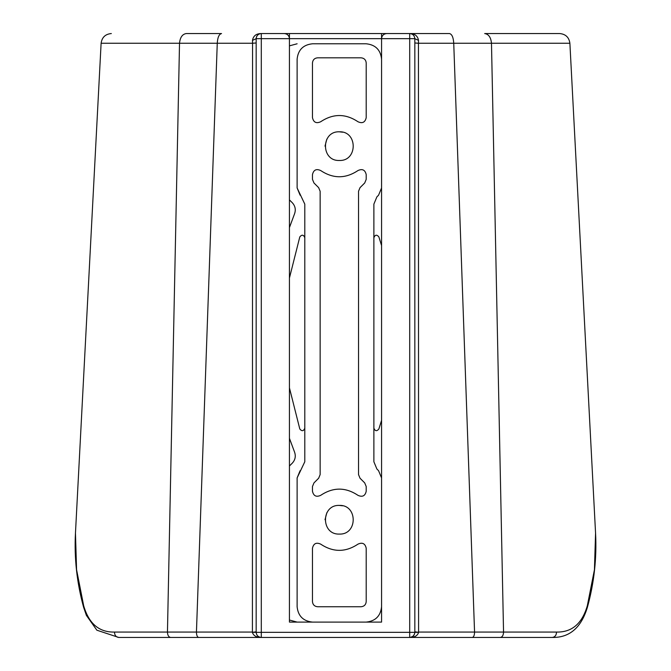 <?xml version="1.0" encoding="UTF-8"?>
<svg xmlns="http://www.w3.org/2000/svg" width="671" height="671" viewBox="0 0 671 671"><rect width="100%" height="100%" fill="white"/><g stroke="black" fill="none" stroke-linecap="round" stroke-linejoin="round"><path stroke-width="1.01" d="M414.393 634.389L412.883 636.351L410.4 637.4M256.171 631.797L252.413 632.334C253.378 635.697 256.339 637.408 261.296 637.45L409.704 637.45C414.661 637.408 417.622 635.697 418.587 632.334L414.829 632.334C414.502 635.42 412.791 637.123 409.704 637.45L481.032 637.45M418.587 632.334L414.829 631.797M418.519 40.377C417.697 35.89 414.762 33.617 409.704 33.55L409.704 637.45L472.292 637.45C473.726 637.106 474.481 635.311 474.556 632.065L453.739 43.246L418.444 43.246L418.519 40.377L414.829 38.666C414.502 35.58 412.791 33.877 409.704 33.55L449.453 33.55C451.935 34.12 453.37 37.358 453.739 43.246L569.889 43.246L491.482 43.246L503.544 632.065L418.587 632.065L418.444 43.246L414.829 42.986M403.313 33.55L261.245 33.55C256.213 33.609 253.294 35.882 252.481 40.377L256.171 38.666L256.171 632.334L414.829 632.334L414.829 38.666L381.564 38.666C381.883 35.58 383.594 33.877 386.681 33.55C383.594 33.877 381.883 35.58 381.564 38.666L381.564 622.092L289.436 622.092L289.436 33.55L267.687 33.55M260.918 33.567L261.296 33.55C258.209 33.877 256.498 35.58 256.171 38.666L289.436 38.666C289.117 35.58 287.406 33.877 284.319 33.55C287.406 33.877 289.117 35.58 289.436 38.666L381.564 38.666L381.564 33.55L409.713 33.55L386.681 33.55M484.68 33.55L559.673 33.55L484.68 33.55C488.622 34.12 490.895 37.358 491.482 43.246M409.729 33.55L449.453 33.55M198.708 637.45C197.274 637.106 196.519 635.311 196.444 632.065L217.261 43.246C217.63 37.358 219.065 34.12 221.547 33.55L186.32 33.55C182.378 34.12 180.105 37.358 179.518 43.246L252.556 43.246L252.413 632.065L167.456 632.065C167.574 635.311 168.647 637.106 170.694 637.45L261.296 637.45C258.209 637.123 256.498 635.42 256.171 632.334L252.413 632.334M284.319 33.55L261.296 33.55L261.296 637.45L189.968 637.45M260.499 637.391L258.603 636.687M252.481 40.377L252.556 43.246L256.171 42.986M256.213 38.004L256.825 36.167M472.292 637.45L552.258 637.45C554.951 637.106 556.376 635.311 556.519 632.065L503.544 632.065C503.426 635.311 502.353 637.106 500.306 637.45M179.518 43.246L101.111 43.246L179.518 43.246L167.456 632.065L114.481 632.065C114.624 635.311 116.049 637.106 118.742 637.45L170.694 637.45M114.481 632.065C99.09 632.401 88.815 623.611 83.665 605.695L76.569 569.696L75.462 533.126L101.111 43.246C101.958 37.324 105.372 34.095 111.327 33.55M587.36 607.431L587.385 607.339C594.137 582.822 596.863 558.113 595.563 533.202L594.439 569.738L587.335 605.695C582.168 623.602 571.902 632.392 556.519 632.065M312.468 622.092C303.208 621.12 298.092 616.003 297.119 606.743C298.092 616.003 303.208 621.12 312.468 622.092L366.207 622.092C375.466 621.12 380.583 616.003 381.564 606.743C380.583 616.003 375.466 621.12 366.207 622.092L289.436 622.092M325.007 146.144L326.836 139.132M339.341 131.81C357.819 131.021 357.819 161.258 339.341 160.47C320.864 161.258 320.864 131.021 339.341 131.81L342.629 132.195M325.007 519.74L326.836 512.736M339.341 505.414C357.819 504.626 357.819 534.854 339.341 534.074C320.864 534.854 320.864 504.626 339.341 505.414L342.629 505.791M304.793 237.702C303.569 234.665 301.908 234.405 299.803 236.905C301.908 234.405 303.569 234.665 304.793 237.702M299.803 428.979C301.908 431.478 303.569 431.21 304.793 428.182C303.569 431.21 301.908 431.478 299.803 428.979L289.436 387.855M297.119 606.743L297.119 477.92L304.793 461.765L304.793 204.118L297.119 187.964L297.119 59.14C298.092 49.88 303.208 44.764 312.468 43.783L366.207 43.783C375.466 44.764 380.583 49.88 381.564 59.14L381.564 187.964L378.561 195.202L381.564 187.964M378.872 236.905C376.775 234.405 375.106 234.665 373.881 237.702C375.106 234.665 376.775 234.405 378.872 236.905L381.564 245.561M378.872 428.979C376.775 431.478 375.106 431.21 373.881 428.182C375.106 431.21 376.775 431.478 378.872 428.979L381.564 420.323M294.569 452.12L289.436 438.306L294.569 452.12C295.986 456.246 295.232 459.92 292.296 463.141L289.436 466.001M294.569 213.764L289.436 227.578L294.569 213.764C295.986 209.637 295.232 205.963 292.296 202.743L289.436 199.883M289.436 45.846L297.119 43.783L289.436 45.846M381.564 622.092L297.119 622.092L289.436 620.038L297.119 622.092M297.119 59.14C298.092 49.88 303.208 44.764 312.468 43.783L366.207 43.783C375.466 44.764 380.583 49.88 381.564 59.14M289.436 278.029L299.803 236.905M378.561 195.202L376.884 196.88L373.881 204.118L373.881 461.765L376.884 469.004L378.561 470.681L381.564 477.92L378.561 470.681M381.564 477.92L381.564 606.743M312.468 548.207C313.558 543.502 316.293 542.143 320.696 544.139C333.126 552.418 345.557 552.418 357.978 544.139C345.557 552.418 333.126 552.418 320.696 544.139C316.293 542.143 313.558 543.502 312.468 548.207L312.468 601.627C312.795 604.714 314.498 606.416 317.584 606.743L361.09 606.743C364.177 606.416 365.88 604.714 366.207 601.627L366.207 548.207C365.125 543.502 362.382 542.143 357.978 544.139C362.382 542.143 365.125 543.502 366.207 548.207M312.468 117.677C313.558 122.382 316.293 123.741 320.696 121.745C316.293 123.741 313.558 122.382 312.468 117.677L312.468 62.931C312.795 59.845 314.498 58.142 317.584 57.815L361.09 57.815C364.177 58.142 365.88 59.845 366.207 62.931L366.207 117.677C365.125 122.382 362.382 123.741 357.978 121.745C345.557 113.466 333.126 113.466 320.696 121.745C333.126 113.466 345.557 113.466 357.978 121.745C362.382 123.741 365.125 122.382 366.207 117.677M320.142 474.607L318.65 478.222L320.142 474.607L320.142 191.277L318.65 187.654L320.142 191.277M318.65 187.654L313.969 182.982L312.468 179.358L312.468 174.611C313.558 169.897 316.293 168.547 320.696 170.543C333.126 178.821 345.557 178.821 357.978 170.543C345.557 178.821 333.126 178.821 320.696 170.543C316.293 168.547 313.558 169.897 312.468 174.611M366.207 174.611C365.125 169.897 362.382 168.547 357.978 170.543C362.382 168.547 365.125 169.897 366.207 174.611L366.207 179.358L364.705 182.982L360.025 187.654L358.532 191.277L360.025 187.654M358.532 191.277L358.532 474.607L360.025 478.222L358.532 474.607M360.025 478.222L364.705 482.902L366.207 486.525L366.207 491.273C365.125 495.986 362.382 497.337 357.978 495.341C345.557 487.062 333.126 487.062 320.696 495.341C333.126 487.062 345.557 487.062 357.978 495.341C362.382 497.337 365.125 495.986 366.207 491.273M312.468 491.273C313.558 495.986 316.293 497.337 320.696 495.341C316.293 497.337 313.558 495.986 312.468 491.273L312.468 486.525L313.969 482.902L318.65 478.222M297.119 187.964L300.113 195.202M300.113 470.681L297.119 477.92M552.258 637.45C569.486 637.777 581.195 627.746 587.385 607.339L587.335 605.695M83.665 605.695L83.64 607.431M256.439 37.039L256.993 35.898M595.563 533.118L569.889 43.246C569.042 37.324 565.628 34.095 559.673 33.55M75.462 533.084C74.154 558.029 76.871 582.78 83.623 607.339L86.408 615.408L96.867 630.203L118.742 637.45"/></g></svg>
